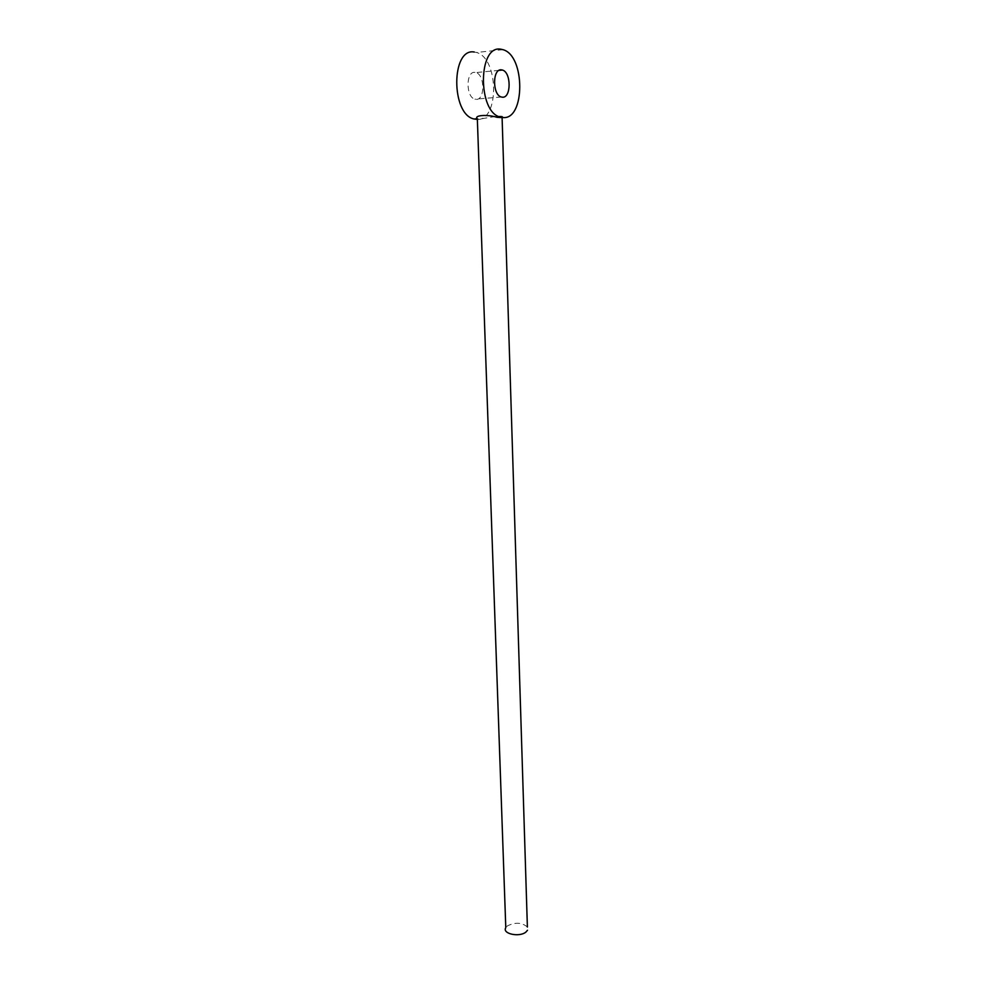 <?xml version="1.0" encoding="UTF-8"?>
<svg xmlns="http://www.w3.org/2000/svg" width="984" height="984" viewBox="0 0 984 984"><rect width="100%" height="100%" fill="white"/><g stroke="black" fill="none" stroke-linecap="round" stroke-linejoin="round"><path stroke-width="0.74" stroke-dasharray="4.92 3.69" d="M474.276 52.017L476.428 52.472C498.827 58.031 499.454 120.565 477.363 119.433M474.989 72.386C465.764 70.848 465.764 97.219 474.952 99.175L475.948 99.359C485.063 100.602 485.063 74.71 475.912 72.57L474.989 72.386M502.098 117.6C506.428 114.046 486.809 117.895 479.257 119.236L477.277 118.756M527.387 927.014C521.975 922.402 515.308 922.033 507.375 925.919L505.788 927.703M502.947 49.667L476.428 52.472M499.085 70.356L475.912 72.57M501.348 96.998L474.952 99.175"/><path stroke-width="1.48" d="M477.363 119.433L474.017 118.99C450.967 114.439 450.979 47.626 474.276 52.017M474.017 118.99L477.277 118.756C473.661 115.251 487.412 114.218 497.031 117.317L502.098 117.6L527.387 927.014M502.959 117.526L500.364 117.084C477.609 112.434 477.843 44.674 500.831 49.2L502.947 49.667C525.468 55.51 525.235 120.208 502.959 117.526M477.338 118.793L505.788 927.703C501.877 933.779 519.552 937.604 525.973 932.008L527.486 930.261M502.32 97.182C511.323 98.474 511.409 72.226 502.381 70.036L501.471 69.852C492.369 68.277 492.271 95.005 501.348 96.998L502.32 97.182M497.031 117.317L500.364 117.084M502.381 70.036L499.085 70.356"/></g></svg>
